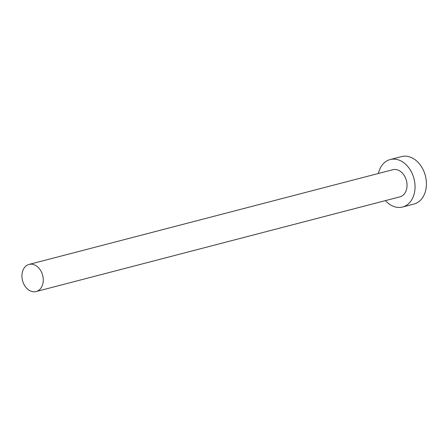 <?xml version="1.0" encoding="UTF-8"?>
<svg xmlns="http://www.w3.org/2000/svg" width="448" height="448" viewBox="0 0 448 448"><rect width="100%" height="100%" fill="white"/><g stroke="black" fill="none" stroke-linecap="round" stroke-linejoin="round"><path stroke-width="0.67" d="M35.297 291.71A14.017 10.399 -104.6 0 0 36.131 291.542A14.017 10.399 -104.6 0 0 42.801 275.918A14.017 10.399 -104.6 0 0 29.91 264.242A14.017 10.399 -104.6 0 0 29.07 264.41A14.017 10.399 -104.6 0 0 22.4 280.039A14.017 10.399 -104.6 0 0 35.297 291.71M36.131 291.542L399.913 196.846A14.017 10.399 -104.6 0 0 406.582 181.222A14.017 10.399 -104.6 0 0 393.686 169.546A14.017 10.399 -104.6 0 0 392.851 169.719L29.07 264.41M385.454 200.609A24.528 18.2 -104.6 0 0 401.094 207.318A24.528 18.2 -104.6 0 0 402.562 207.021A24.528 18.2 -104.6 0 0 414.232 179.676A24.528 18.2 -104.6 0 0 391.664 159.247A24.528 18.2 -104.6 0 0 390.202 159.544A24.528 18.2 -104.6 0 0 378.392 173.482M402.562 207.021L413.93 204.064A24.528 18.2 -104.6 0 0 425.6 176.714A24.528 18.2 -104.6 0 0 403.032 156.29A24.528 18.2 -104.6 0 0 401.57 156.582L390.202 159.544"/></g></svg>
